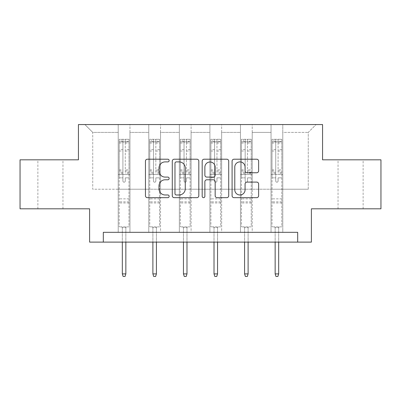 <?xml version="1.0" encoding="UTF-8"?>
<svg xmlns="http://www.w3.org/2000/svg" width="401" height="401" viewBox="0 0 401 401"><rect width="100%" height="100%" fill="white"/><g stroke="black" fill="none" stroke-linecap="round" stroke-linejoin="round"><path stroke-width="0.3" stroke-dasharray="2 1.5" d="M169.152 160.555A1.348 1.348 0 0 0 167.808 159.207L147.373 159.207A1.925 1.925 0 0 0 145.448 161.132L145.448 195.748A1.925 1.925 0 0 0 147.373 197.668L167.808 197.668A1.348 1.348 0 0 0 169.152 196.325A1.348 1.348 0 0 0 167.808 194.976L165.162 194.976A6.155 6.155 0 0 1 159.007 188.826L159.007 185.939A6.155 6.155 0 0 1 165.162 179.783L167.808 179.783A1.348 1.348 0 0 0 169.152 178.44A1.348 1.348 0 0 0 167.808 177.092L165.162 177.092A6.155 6.155 0 0 1 159.007 170.936L159.007 168.054A6.155 6.155 0 0 1 165.162 161.899L167.808 161.899A1.348 1.348 0 0 0 169.152 160.555M350.579 159.824L363.121 159.824L350.579 159.824M350.579 208.806L363.121 208.806L350.579 208.806M50.421 159.824L37.879 159.824L50.421 159.824M50.421 208.806L37.879 208.806L50.421 208.806M380.95 159.824L380.95 208.806L311.397 208.806L311.397 242.114L89.603 242.114L89.603 208.806L20.05 208.806L20.05 159.824L78.436 159.824L78.436 124.561L322.564 124.561L322.564 159.824L380.95 159.824M271.036 124.561L316.098 124.561L282.79 124.561L282.79 189.217L308.259 189.217L282.79 189.217L282.79 132.395L308.259 132.395L282.79 132.395L282.79 124.561L282.79 232.319L271.036 232.319L282.79 232.319L271.036 232.319L282.79 232.319L282.79 124.561L252.224 124.561L271.036 124.561L271.036 189.217L252.224 189.217L271.036 189.217L271.036 132.395L252.224 132.395L252.224 189.217L252.224 132.395L271.036 132.395L271.036 124.561L271.036 232.319L271.036 174.52L271.036 189.217L282.79 189.217L271.036 189.217L271.036 174.52L282.79 174.52L271.036 174.52L271.036 232.319L271.036 124.561M240.47 124.561L252.224 124.561L252.224 232.319L240.47 232.319L252.224 232.319L240.47 232.319L252.224 232.319L252.224 124.561L221.658 124.561L240.47 124.561L240.47 189.217L221.658 189.217L240.47 189.217L240.47 132.395L221.658 132.395L221.658 189.217L221.658 132.395L240.47 132.395L240.47 124.561L240.47 232.319L240.47 174.52L240.47 189.217L252.224 189.217L240.47 189.217L240.47 174.52L252.224 174.52L240.47 174.52L240.47 232.319L240.47 124.561M209.903 124.561L221.658 124.561L221.658 232.319L209.903 232.319L221.658 232.319L209.903 232.319L221.658 232.319L221.658 124.561L191.097 124.561L209.903 124.561L209.903 189.217L191.097 189.217L209.903 189.217L209.903 132.395L191.097 132.395L191.097 189.217L191.097 132.395L209.903 132.395L209.903 124.561L209.903 232.319L209.903 174.52L209.903 189.217L221.658 189.217L209.903 189.217L209.903 174.52L221.658 174.52L209.903 174.52L209.903 232.319L209.903 124.561M179.342 124.561L191.097 124.561L191.097 232.319L179.342 232.319L191.097 232.319L179.342 232.319L191.097 232.319L191.097 124.561L160.53 124.561L179.342 124.561L179.342 189.217L160.53 189.217L179.342 189.217L179.342 132.395L160.53 132.395L160.53 189.217L160.53 132.395L179.342 132.395L179.342 124.561L179.342 232.319L179.342 174.52L179.342 189.217L191.097 189.217L179.342 189.217L179.342 174.52L191.097 174.52L179.342 174.52L179.342 232.319L179.342 124.561M148.776 124.561L160.53 124.561L160.53 232.319L148.776 232.319L160.53 232.319L148.776 232.319L160.53 232.319L160.53 124.561L129.964 124.561L148.776 124.561L148.776 189.217L129.964 189.217L148.776 189.217L148.776 132.395L129.964 132.395L129.964 189.217L129.964 132.395L148.776 132.395L148.776 124.561L148.776 232.319L148.776 174.52L148.776 189.217L160.53 189.217L148.776 189.217L148.776 174.52L160.53 174.52L148.776 174.52L148.776 232.319L148.776 124.561M118.21 124.561L129.964 124.561L129.964 232.319L118.21 232.319L129.964 232.319L118.21 232.319L129.964 232.319L129.964 124.561L84.902 124.561L118.21 124.561L118.21 189.217L92.741 189.217L92.741 132.395L118.21 132.395L92.741 132.395L84.902 124.561L92.741 132.395L92.741 189.217L118.21 189.217L118.21 124.561L118.21 232.319L118.21 124.561M103.318 242.114L103.318 232.319L103.318 242.114L103.318 232.319L297.682 232.319L103.318 232.319L297.682 232.319L297.682 242.114M308.259 189.217L308.259 132.395L316.098 124.561L308.259 132.395L308.259 189.217M118.21 189.217L129.964 189.217L129.964 174.52L129.964 232.319L129.964 174.52L129.964 189.217L118.21 189.217L118.21 174.52L129.964 174.52L118.21 174.52L118.21 232.319L118.21 189.217M118.21 174.52L129.964 174.52L118.21 174.52M148.776 174.52L160.53 174.52L148.776 174.52M179.342 174.52L191.097 174.52L179.342 174.52M209.903 174.52L221.658 174.52L209.903 174.52M240.47 174.52L252.224 174.52L240.47 174.52M271.036 174.52L282.79 174.52L271.036 174.52M198.816 195.748L198.816 161.132A1.925 1.925 0 0 0 196.896 159.207L174.199 159.207A1.925 1.925 0 0 0 172.28 161.132L172.28 195.748A1.925 1.925 0 0 0 174.199 197.668L196.896 197.668A1.925 1.925 0 0 0 198.816 195.748M176.315 161.899A1.348 1.348 0 0 0 174.971 163.247L174.971 193.633A1.348 1.348 0 0 0 176.315 194.976L179.107 194.976A6.155 6.155 0 0 0 185.257 188.826L185.257 168.054A6.155 6.155 0 0 0 179.107 161.899L176.315 161.899M204.104 159.207L226.801 159.207A1.925 1.925 0 0 1 228.72 161.132L228.72 195.748A1.925 1.925 0 0 1 226.801 197.668L217.086 197.668A1.925 1.925 0 0 1 215.167 195.748L215.167 181.708A1.925 1.925 0 0 0 213.242 179.783L206.801 179.783A1.925 1.925 0 0 0 204.876 181.708L204.876 196.325A1.348 1.348 0 0 1 203.528 197.668A1.348 1.348 0 0 1 202.184 196.325L202.184 161.132A1.925 1.925 0 0 1 204.104 159.207M215.167 167.142A5.143 5.143 0 0 0 210.019 161.994A5.143 5.143 0 0 0 204.876 167.142L204.876 175.167A1.925 1.925 0 0 0 206.801 177.092L213.242 177.092A1.925 1.925 0 0 0 215.167 175.167L215.167 167.142M246.991 172.766L256.705 172.766A1.925 1.925 0 0 0 258.63 170.841L258.63 161.132A1.925 1.925 0 0 0 256.705 159.207L234.014 159.207A1.925 1.925 0 0 0 232.089 161.132L232.089 195.748A1.925 1.925 0 0 0 234.014 197.668L256.705 197.668A1.925 1.925 0 0 0 258.63 195.748L258.63 184.014A1.925 1.925 0 0 0 256.705 182.094L246.991 182.094A1.925 1.925 0 0 0 245.071 184.014L245.071 189.833A5.143 5.143 0 0 1 239.923 194.976A5.143 5.143 0 0 1 234.78 189.833L234.78 167.042A5.143 5.143 0 0 1 239.923 161.899A5.143 5.143 0 0 1 245.071 167.042L245.071 170.841A1.925 1.925 0 0 0 246.991 172.766M122.912 181.026A1.178 1.178 0 0 0 124.089 182.199A1.178 1.178 0 0 1 122.912 181.026L122.912 177.849L122.912 181.026M128.937 139.292L127.027 139.292L127.027 141.839L128.987 141.839L128.987 139.292L119.192 139.292L119.192 226.871L119.192 177.849L122.912 177.849L122.912 172.3L119.192 172.3M119.192 139.292L119.192 177.849L122.912 177.849L122.912 142.355C123.693 141.673 124.48 141.673 125.262 142.355L125.262 169.849L128.987 169.849L128.987 226.871L119.192 226.871L126.536 226.871L125.849 227.557L122.325 227.557L125.849 227.557L125.849 273.893L122.325 273.893L122.325 227.557L121.638 226.871L122.325 227.557L122.325 242.114M128.987 141.839L128.987 169.849M128.987 139.292L128.987 226.871L126.536 226.871L125.849 227.557L125.849 242.114M127.027 139.292L119.237 139.292M127.027 141.839L121.147 141.839L121.147 139.292M119.192 141.839L128.937 141.839M119.237 141.839L121.147 141.839M128.987 172.3L125.262 172.3L125.262 139.533L122.912 139.533L122.912 172.3M125.262 181.026A1.178 1.178 0 0 1 124.089 182.199A1.178 1.178 0 0 0 125.262 181.026L125.262 177.849L125.262 181.026M125.262 172.3L125.262 169.849M128.987 202.971L119.192 202.971M122.325 273.893L123.107 276.439L125.067 276.439L125.849 273.893M122.912 142.355L122.912 139.533M125.262 142.355L125.262 139.533M153.478 181.026A1.178 1.178 0 0 0 154.651 182.199A1.178 1.178 0 0 1 153.478 181.026L153.478 177.849L153.478 181.026M159.503 139.292L157.593 139.292L157.593 141.839L159.553 141.839L159.553 139.292L149.753 139.292L149.753 226.871L149.753 177.849L153.478 177.849L153.478 172.3L149.753 172.3M149.753 139.292L149.753 177.849L153.478 177.849L153.478 142.355C154.26 141.673 155.042 141.673 155.829 142.355L155.829 169.849L159.553 169.849L159.553 226.871L149.753 226.871L157.102 226.871L156.415 227.557L152.891 227.557L156.415 227.557L156.415 273.893L152.891 273.893L152.891 227.557L152.205 226.871L152.891 227.557L152.891 242.114M159.553 141.839L159.553 169.849M159.553 139.292L159.553 226.871L157.102 226.871L156.415 227.557L156.415 242.114M157.593 139.292L149.804 139.292M157.593 141.839L151.713 141.839L151.713 139.292M149.753 141.839L159.503 141.839M149.804 141.839L151.713 141.839M159.553 172.3L155.829 172.3L155.829 139.533L153.478 139.533L153.478 172.3M155.829 181.026A1.178 1.178 0 0 1 154.651 182.199A1.178 1.178 0 0 0 155.829 181.026L155.829 177.849L155.829 181.026M155.829 172.3L155.829 169.849M159.553 202.971L149.753 202.971M152.891 273.893L153.673 276.439L155.633 276.439L156.415 273.893M153.478 142.355L153.478 139.533M155.829 142.355L155.829 139.533M184.044 181.026A1.178 1.178 0 0 0 185.217 182.199A1.178 1.178 0 0 1 184.044 181.026L184.044 177.849L184.044 181.026M190.069 139.292L188.154 139.292L188.154 141.839L190.114 141.839L190.114 139.292L180.32 139.292L180.32 226.871L180.32 177.849L184.044 177.849L184.044 172.3L180.32 172.3M180.32 139.292L180.32 177.849L184.044 177.849L184.044 142.355C184.826 141.673 185.608 141.673 186.395 142.355L186.395 169.849L190.114 169.849L190.114 226.871L180.32 226.871L187.668 226.871L186.981 227.557L183.452 227.557L186.981 227.557L186.981 273.893L183.452 273.893L183.452 227.557L182.771 226.871L183.452 227.557L183.452 242.114M190.114 141.839L190.114 169.849M190.114 139.292L190.114 226.871L187.668 226.871L186.981 227.557L186.981 242.114M188.154 139.292L180.37 139.292M188.154 141.839L182.28 141.839L182.28 139.292M180.32 141.839L190.069 141.839M180.37 141.839L182.28 141.839M190.114 172.3L186.395 172.3L186.395 139.533L184.044 139.533L184.044 172.3M186.395 181.026A1.178 1.178 0 0 1 185.217 182.199A1.178 1.178 0 0 0 186.395 181.026L186.395 177.849L186.395 181.026M186.395 172.3L186.395 169.849M190.114 202.971L180.32 202.971M183.452 273.893L184.239 276.439L186.199 276.439L186.981 273.893M184.044 142.355L184.044 139.533M186.395 142.355L186.395 139.533M214.605 181.026A1.178 1.178 0 0 0 215.783 182.199A1.178 1.178 0 0 1 214.605 181.026L214.605 177.849L214.605 181.026M220.63 139.292L218.72 139.292L218.72 141.839L220.68 141.839L220.68 139.292L210.886 139.292L210.886 226.871L210.886 177.849L214.605 177.849L214.605 172.3L210.886 172.3M210.886 139.292L210.886 177.849L214.605 177.849L214.605 142.355C215.387 141.673 216.174 141.673 216.956 142.355L216.956 169.849L220.68 169.849L220.68 226.871L210.886 226.871L218.229 226.871L217.548 227.557L214.019 227.557L217.548 227.557L217.548 273.893L214.019 273.893L214.019 227.557L213.332 226.871L214.019 227.557L214.019 242.114M220.68 141.839L220.68 169.849M220.68 139.292L220.68 226.871L218.229 226.871L217.548 227.557L217.548 242.114M218.72 139.292L210.931 139.292M218.72 141.839L212.846 141.839L212.846 139.292M210.886 141.839L220.63 141.839M210.931 141.839L212.846 141.839M220.68 172.3L216.956 172.3L216.956 139.533L214.605 139.533L214.605 172.3M216.956 181.026A1.178 1.178 0 0 1 215.783 182.199A1.178 1.178 0 0 0 216.956 181.026L216.956 177.849L216.956 181.026M216.956 172.3L216.956 169.849M220.68 202.971L210.886 202.971M214.019 273.893L214.801 276.439L216.761 276.439L217.548 273.893M214.605 142.355L214.605 139.533M216.956 142.355L216.956 139.533M245.171 181.026A1.178 1.178 0 0 0 246.349 182.199A1.178 1.178 0 0 1 245.171 181.026L245.171 177.849L245.171 181.026M251.196 139.292L249.287 139.292L249.287 141.839L251.247 141.839L251.247 139.292L241.447 139.292L241.447 226.871L241.447 177.849L245.171 177.849L245.171 172.3L241.447 172.3M241.447 139.292L241.447 177.849L245.171 177.849L245.171 142.355C245.953 141.673 246.735 141.673 247.522 142.355L247.522 169.849L251.247 169.849L251.247 226.871L241.447 226.871L248.795 226.871L248.109 227.557L244.585 227.557L248.109 227.557L248.109 273.893L244.585 273.893L244.585 227.557L243.898 226.871L244.585 227.557L244.585 242.114M251.247 141.839L251.247 169.849M251.247 139.292L251.247 226.871L248.795 226.871L248.109 227.557L248.109 242.114M249.287 139.292L241.497 139.292M249.287 141.839L243.407 141.839L243.407 139.292M241.447 141.839L251.196 141.839M241.497 141.839L243.407 141.839M251.247 172.3L247.522 172.3L247.522 139.533L245.171 139.533L245.171 172.3M247.522 181.026A1.178 1.178 0 0 1 246.349 182.199A1.178 1.178 0 0 0 247.522 181.026L247.522 177.849L247.522 181.026M247.522 172.3L247.522 169.849M251.247 202.971L241.447 202.971M244.585 273.893L245.367 276.439L247.327 276.439L248.109 273.893M245.171 142.355L245.171 139.533M247.522 142.355L247.522 139.533M275.738 181.026A1.178 1.178 0 0 0 276.911 182.199A1.178 1.178 0 0 1 275.738 181.026L275.738 177.849L275.738 181.026M281.763 139.292L279.853 139.292L279.853 141.839L281.808 141.839L281.808 139.292L272.013 139.292L272.013 226.871L272.013 177.849L275.738 177.849L275.738 172.3L272.013 172.3M272.013 139.292L272.013 177.849L275.738 177.849L275.738 142.355C276.52 141.673 277.302 141.673 278.088 142.355L278.088 169.849L281.808 169.849L281.808 226.871L272.013 226.871L279.362 226.871L278.675 227.557L275.151 227.557L278.675 227.557L278.675 273.893L275.151 273.893L275.151 227.557L274.464 226.871L275.151 227.557L275.151 242.114M281.808 141.839L281.808 169.849M281.808 139.292L281.808 226.871L279.362 226.871L278.675 227.557L278.675 242.114M279.853 139.292L272.063 139.292M279.853 141.839L273.973 141.839L273.973 139.292M272.013 141.839L281.763 141.839M272.063 141.839L273.973 141.839M281.808 172.3L278.088 172.3L278.088 139.533L275.738 139.533L275.738 172.3M278.088 181.026A1.178 1.178 0 0 1 276.911 182.199A1.178 1.178 0 0 0 278.088 181.026L278.088 177.849L278.088 181.026M278.088 172.3L278.088 169.849M281.808 202.971L272.013 202.971M275.151 273.893L275.933 276.439L277.893 276.439L278.675 273.893M275.738 142.355L275.738 139.533M278.088 142.355L278.088 139.533M122.912 149.643L119.192 149.643M119.192 151.037L122.912 151.037M119.192 169.849L122.912 169.849M128.987 198.856L119.192 198.856M128.987 177.849L125.262 177.849L128.987 177.849M122.912 173.412L119.192 173.412M128.987 173.412L125.262 173.412M119.192 170.961L122.912 170.961M125.262 170.961L128.987 170.961M128.987 149.643L125.262 149.643M125.262 151.037L128.987 151.037M122.912 141.638L119.192 141.638M119.192 143.032L122.912 143.032M128.987 141.638L125.262 141.638M125.262 143.032L128.987 143.032M128.987 201.863L119.192 201.863M153.478 149.643L149.753 149.643M149.753 151.037L153.478 151.037M149.753 169.849L153.478 169.849M159.553 198.856L149.753 198.856M159.553 177.849L155.829 177.849L159.553 177.849M153.478 173.412L149.753 173.412M159.553 173.412L155.829 173.412M149.753 170.961L153.478 170.961M155.829 170.961L159.553 170.961M159.553 149.643L155.829 149.643M155.829 151.037L159.553 151.037M153.478 141.638L149.753 141.638M149.753 143.032L153.478 143.032M159.553 141.638L155.829 141.638M155.829 143.032L159.553 143.032M159.553 201.863L149.753 201.863M184.044 149.643L180.32 149.643M180.32 151.037L184.044 151.037M180.32 169.849L184.044 169.849M190.114 198.856L180.32 198.856M190.114 177.849L186.395 177.849L190.114 177.849M184.044 173.412L180.32 173.412M190.114 173.412L186.395 173.412M180.32 170.961L184.044 170.961M186.395 170.961L190.114 170.961M190.114 149.643L186.395 149.643M186.395 151.037L190.114 151.037M184.044 141.638L180.32 141.638M180.32 143.032L184.044 143.032M190.114 141.638L186.395 141.638M186.395 143.032L190.114 143.032M190.114 201.863L180.32 201.863M214.605 149.643L210.886 149.643M210.886 151.037L214.605 151.037M210.886 169.849L214.605 169.849M220.68 198.856L210.886 198.856M220.68 177.849L216.956 177.849L220.68 177.849M214.605 173.412L210.886 173.412M220.68 173.412L216.956 173.412M210.886 170.961L214.605 170.961M216.956 170.961L220.68 170.961M220.68 149.643L216.956 149.643M216.956 151.037L220.68 151.037M214.605 141.638L210.886 141.638M210.886 143.032L214.605 143.032M220.68 141.638L216.956 141.638M216.956 143.032L220.68 143.032M220.68 201.863L210.886 201.863M245.171 149.643L241.447 149.643M241.447 151.037L245.171 151.037M241.447 169.849L245.171 169.849M251.247 198.856L241.447 198.856M251.247 177.849L247.522 177.849L251.247 177.849M245.171 173.412L241.447 173.412M251.247 173.412L247.522 173.412M241.447 170.961L245.171 170.961M247.522 170.961L251.247 170.961M251.247 149.643L247.522 149.643M247.522 151.037L251.247 151.037M245.171 141.638L241.447 141.638M241.447 143.032L245.171 143.032M251.247 141.638L247.522 141.638M247.522 143.032L251.247 143.032M251.247 201.863L241.447 201.863M275.738 149.643L272.013 149.643M272.013 151.037L275.738 151.037M272.013 169.849L275.738 169.849M281.808 198.856L272.013 198.856M281.808 177.849L278.088 177.849L281.808 177.849M275.738 173.412L272.013 173.412M281.808 173.412L278.088 173.412M272.013 170.961L275.738 170.961M278.088 170.961L281.808 170.961M281.808 149.643L278.088 149.643M278.088 151.037L281.808 151.037M275.738 141.638L272.013 141.638M272.013 143.032L275.738 143.032M281.808 141.638L278.088 141.638M278.088 143.032L281.808 143.032M281.808 201.863L272.013 201.863M338.043 208.806L338.043 159.824M37.879 208.806L37.879 159.824M62.957 208.806L62.957 159.824M363.121 208.806L363.121 159.824"/><path stroke-width="0.6" d="M169.152 160.555A1.348 1.348 0 0 0 167.808 159.207L147.373 159.207A1.925 1.925 0 0 0 145.448 161.132L145.448 195.748A1.925 1.925 0 0 0 147.373 197.668L167.808 197.668A1.348 1.348 0 0 0 169.152 196.325A1.348 1.348 0 0 0 167.808 194.976L165.162 194.976A6.155 6.155 0 0 1 159.007 188.826L159.007 185.939A6.155 6.155 0 0 1 165.162 179.783L167.808 179.783A1.348 1.348 0 0 0 169.152 178.44A1.348 1.348 0 0 0 167.808 177.092L165.162 177.092A6.155 6.155 0 0 1 159.007 170.936L159.007 168.054A6.155 6.155 0 0 1 165.162 161.899L167.808 161.899A1.348 1.348 0 0 0 169.152 160.555M256.705 172.766A1.925 1.925 0 0 0 258.63 170.841L258.63 161.132A1.925 1.925 0 0 0 256.705 159.207L234.014 159.207A1.925 1.925 0 0 0 232.089 161.132L232.089 195.748A1.925 1.925 0 0 0 234.014 197.668L256.705 197.668A1.925 1.925 0 0 0 258.63 195.748L258.63 184.014A1.925 1.925 0 0 0 256.705 182.094L246.991 182.094A1.925 1.925 0 0 0 245.071 184.014L245.071 189.833A5.143 5.143 0 0 1 239.923 194.976A5.143 5.143 0 0 1 234.78 189.833L234.78 167.042A5.143 5.143 0 0 1 239.923 161.899A5.143 5.143 0 0 1 245.071 167.042L245.071 170.841A1.925 1.925 0 0 0 246.991 172.766L256.705 172.766M297.682 242.114L311.397 242.114L311.397 208.806L380.95 208.806L380.95 159.824L322.564 159.824L322.564 124.561L78.436 124.561L78.436 159.824L20.05 159.824L20.05 208.806L89.603 208.806L89.603 242.114L297.682 242.114L297.682 232.319L103.318 232.319L103.318 242.114M198.816 161.132A1.925 1.925 0 0 0 196.896 159.207L174.199 159.207A1.925 1.925 0 0 0 172.28 161.132L172.28 195.748A1.925 1.925 0 0 0 174.199 197.668L196.896 197.668A1.925 1.925 0 0 0 198.816 195.748L198.816 161.132M204.104 159.207L226.801 159.207A1.925 1.925 0 0 1 228.72 161.132L228.72 195.748A1.925 1.925 0 0 1 226.801 197.668L217.086 197.668A1.925 1.925 0 0 1 215.167 195.748L215.167 181.708A1.925 1.925 0 0 0 213.242 179.783L206.801 179.783A1.925 1.925 0 0 0 204.876 181.708L204.876 196.325A1.348 1.348 0 0 1 203.528 197.668A1.348 1.348 0 0 1 202.184 196.325L202.184 161.132A1.925 1.925 0 0 1 204.104 159.207M176.315 161.899A1.348 1.348 0 0 0 174.971 163.247L174.971 193.633A1.348 1.348 0 0 0 176.315 194.976L179.107 194.976A6.155 6.155 0 0 0 185.257 188.826L185.257 168.054A6.155 6.155 0 0 0 179.107 161.899L176.315 161.899M215.167 167.142A5.143 5.143 0 0 0 210.019 161.994A5.143 5.143 0 0 0 204.876 167.142L204.876 175.167A1.925 1.925 0 0 0 206.801 177.092L213.242 177.092A1.925 1.925 0 0 0 215.167 175.167L215.167 167.142M125.849 273.893L125.067 276.439L123.107 276.439L122.325 273.893L125.849 273.893L125.849 242.114M122.325 273.893L122.325 242.114M156.415 273.893L155.633 276.439L153.673 276.439L152.891 273.893L156.415 273.893L156.415 242.114M152.891 273.893L152.891 242.114M186.981 273.893L186.199 276.439L184.239 276.439L183.452 273.893L186.981 273.893L186.981 242.114M183.452 273.893L183.452 242.114M217.548 273.893L216.761 276.439L214.801 276.439L214.019 273.893L217.548 273.893L217.548 242.114M214.019 273.893L214.019 242.114M248.109 273.893L247.327 276.439L245.367 276.439L244.585 273.893L248.109 273.893L248.109 242.114M244.585 273.893L244.585 242.114M278.675 273.893L277.893 276.439L275.933 276.439L275.151 273.893L278.675 273.893L278.675 242.114M275.151 273.893L275.151 242.114"/></g></svg>
